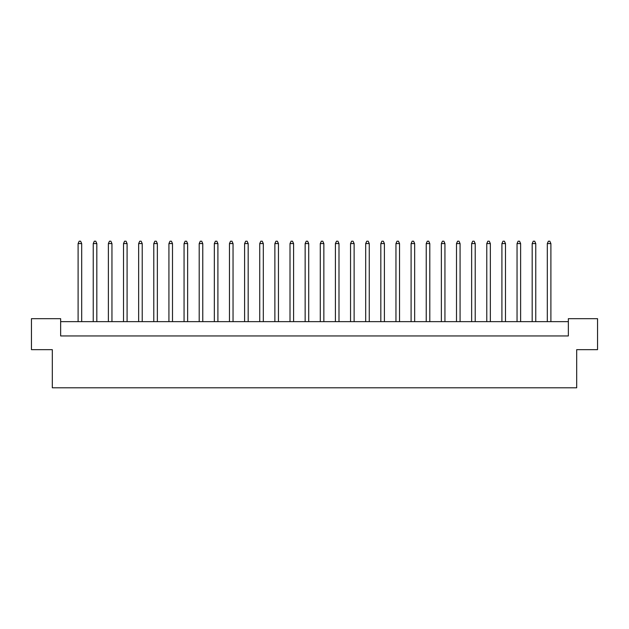 <?xml version="1.0" encoding="UTF-8"?>
<svg xmlns="http://www.w3.org/2000/svg" width="629" height="629" viewBox="0 0 629 629"><rect width="100%" height="100%" fill="white"/><g stroke="black" fill="none" stroke-linecap="round" stroke-linejoin="round"><path stroke-width="0.94" d="M52.309 349.661L31.45 349.661L31.45 318.675L60.651 318.675L60.651 335.949L568.349 335.949L568.349 318.675L597.55 318.675L597.55 349.661L576.691 349.661L576.691 387.794L52.309 387.794L52.309 349.661M568.349 321.647L60.651 321.647M81.684 321.647L81.684 243.588L78.106 243.588L78.106 321.647M78.106 243.588L79.183 241.206L80.614 241.206L81.684 243.588M96.819 321.647L96.819 243.588L93.241 243.588L93.241 321.647M93.241 243.588L94.319 241.206L95.75 241.206L96.819 243.588M111.954 321.647L111.954 243.588L108.377 243.588L108.377 321.647M108.377 243.588L109.454 241.206L110.885 241.206L111.954 243.588M142.225 321.647L142.225 243.588L138.655 243.588L138.655 321.647M138.655 243.588L139.724 241.206L141.155 241.206L142.225 243.588M172.495 321.647L172.495 243.588L168.926 243.588L168.926 321.647M168.926 243.588L169.995 241.206L171.426 241.206L172.495 243.588M202.766 321.647L202.766 243.588L199.196 243.588L199.196 321.647M199.196 243.588L200.266 241.206L201.697 241.206L202.766 243.588M127.089 321.647L127.089 243.588L123.512 243.588L123.512 321.647M123.512 243.588L124.589 241.206L126.02 241.206L127.089 243.588M157.36 321.647L157.36 243.588L153.791 243.588L153.791 321.647M153.791 243.588L154.86 241.206L156.291 241.206L157.36 243.588M187.631 321.647L187.631 243.588L184.061 243.588L184.061 321.647M184.061 243.588L185.13 241.206L186.561 241.206L187.631 243.588M217.909 321.647L217.909 243.588L214.332 243.588L214.332 321.647M214.332 243.588L215.401 241.206L216.832 241.206L217.909 243.588M248.18 321.647L248.18 243.588L244.602 243.588L244.602 321.647M244.602 243.588L245.672 241.206L247.103 241.206L248.18 243.588M278.45 321.647L278.45 243.588L274.873 243.588L274.873 321.647M274.873 243.588L275.942 241.206L277.373 241.206L278.45 243.588M308.721 321.647L308.721 243.588L305.144 243.588L305.144 321.647M305.144 243.588L306.221 241.206L307.644 241.206L308.721 243.588M233.044 321.647L233.044 243.588L229.467 243.588L229.467 321.647M229.467 243.588L230.536 241.206L231.967 241.206L233.044 243.588M263.315 321.647L263.315 243.588L259.738 243.588L259.738 321.647M259.738 243.588L260.807 241.206L262.238 241.206L263.315 243.588M293.586 321.647L293.586 243.588L290.008 243.588L290.008 321.647M290.008 243.588L291.078 241.206L292.509 241.206L293.586 243.588M338.992 321.647L338.992 243.588L335.414 243.588L335.414 321.647M335.414 243.588L336.491 241.206L337.922 241.206L338.992 243.588M369.262 321.647L369.262 243.588L365.685 243.588L365.685 321.647M365.685 243.588L366.762 241.206L368.193 241.206L369.262 243.588M399.533 321.647L399.533 243.588L395.956 243.588L395.956 321.647M395.956 243.588L397.033 241.206L398.464 241.206L399.533 243.588M429.804 321.647L429.804 243.588L426.234 243.588L426.234 321.647M426.234 243.588L427.303 241.206L428.734 241.206L429.804 243.588M460.074 321.647L460.074 243.588L456.505 243.588L456.505 321.647M456.505 243.588L457.574 241.206L459.005 241.206L460.074 243.588M490.345 321.647L490.345 243.588L486.775 243.588L486.775 321.647M486.775 243.588L487.845 241.206L489.276 241.206L490.345 243.588M520.623 321.647L520.623 243.588L517.046 243.588L517.046 321.647M517.046 243.588L518.115 241.206L519.546 241.206L520.623 243.588M550.894 321.647L550.894 243.588L547.316 243.588L547.316 321.647M547.316 243.588L548.386 241.206L549.817 241.206L550.894 243.588M323.856 321.647L323.856 243.588L320.279 243.588L320.279 321.647M320.279 243.588L321.356 241.206L322.779 241.206L323.856 243.588M354.127 321.647L354.127 243.588L350.55 243.588L350.55 321.647M350.55 243.588L351.627 241.206L353.058 241.206L354.127 243.588M384.398 321.647L384.398 243.588L380.82 243.588L380.82 321.647M380.82 243.588L381.897 241.206L383.328 241.206L384.398 243.588M414.668 321.647L414.668 243.588L411.091 243.588L411.091 321.647M411.091 243.588L412.168 241.206L413.599 241.206L414.668 243.588M444.939 321.647L444.939 243.588L441.369 243.588L441.369 321.647M441.369 243.588L442.439 241.206L443.87 241.206L444.939 243.588M475.209 321.647L475.209 243.588L471.64 243.588L471.64 321.647M471.64 243.588L472.709 241.206L474.14 241.206L475.209 243.588M505.488 321.647L505.488 243.588L501.911 243.588L501.911 321.647M501.911 243.588L502.98 241.206L504.411 241.206L505.488 243.588M535.759 321.647L535.759 243.588L532.181 243.588L532.181 321.647M532.181 243.588L533.25 241.206L534.681 241.206L535.759 243.588"/></g></svg>
